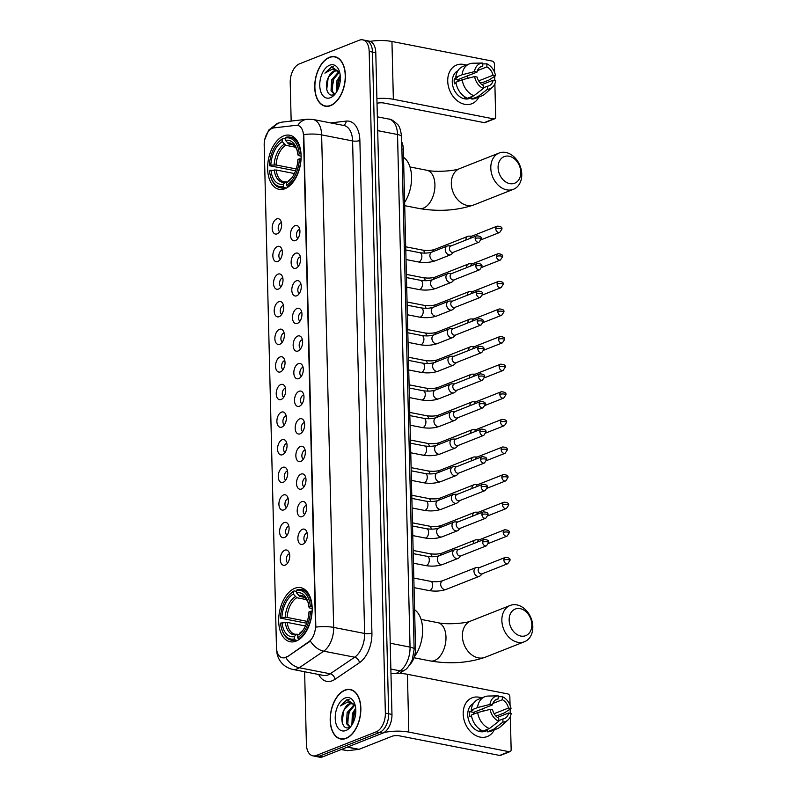 <?xml version="1.0" encoding="UTF-8"?>
<svg xmlns="http://www.w3.org/2000/svg" width="797" height="797" viewBox="0 0 797 797"><rect width="100%" height="100%" fill="white"/><g stroke="black" fill="none" stroke-linecap="round" stroke-linejoin="round"><path stroke-width="1.2" d="M285.017 188.69A27.556 16.199 -78.9 0 0 300.957 160.496A27.556 16.199 -78.9 0 0 289.66 135.231A27.556 16.199 -78.9 0 0 283.732 135.869A27.556 16.199 -78.9 0 0 267.792 164.062A27.556 16.199 -78.9 0 0 279.089 189.327A27.556 16.199 -78.9 0 0 285.017 188.69L280.255 187.753A25.793 15.163 -78.9 0 0 284.22 187.654L283.373 186.488A24.747 14.545 -78.9 0 1 270.741 176.944L270.99 177.721A25.793 15.163 -78.9 0 0 280.255 187.753M296.076 641.117A27.556 16.199 -78.9 0 0 312.016 612.933A27.556 16.199 -78.9 0 0 300.718 587.668A27.556 16.199 -78.9 0 0 294.78 588.306A27.556 16.199 -78.9 0 0 278.84 616.489A27.556 16.199 -78.9 0 0 290.148 641.754A27.556 16.199 -78.9 0 0 296.076 641.117L291.313 640.18A25.793 15.163 -78.9 0 0 295.279 640.081L294.432 638.925A24.747 14.545 -78.9 0 1 281.799 629.371L282.048 630.148A25.793 15.163 -78.9 0 0 291.313 640.18M302.432 529.288A7.801 4.583 101.1 0 1 305.918 530.264A7.801 4.583 101.1 0 1 307.114 537.646A7.801 4.583 101.1 0 1 303.229 544.042A7.801 4.583 101.1 0 1 302.8 544.241A7.801 4.583 101.1 0 1 297.879 538.633A7.801 4.583 101.1 0 1 302.432 529.288M307.124 532.964A4.682 2.75 -78.9 0 0 306.636 533.093A4.682 2.75 -78.9 0 0 303.976 537.447A4.682 2.75 -78.9 0 0 305.361 541.99M301.754 501.692A7.801 4.583 101.1 0 1 305.241 502.658A7.801 4.583 101.1 0 1 306.437 510.04A7.801 4.583 101.1 0 1 302.551 516.436A7.801 4.583 101.1 0 1 302.123 516.635A7.801 4.583 101.1 0 1 297.201 511.036A7.801 4.583 101.1 0 1 301.754 501.692M306.456 505.358A4.682 2.75 -78.9 0 0 305.958 505.487A4.682 2.75 -78.9 0 0 303.298 509.841A4.682 2.75 -78.9 0 0 304.693 514.384M301.077 474.085A7.801 4.583 101.1 0 1 304.574 475.052A7.801 4.583 101.1 0 1 305.759 482.434A7.801 4.583 101.1 0 1 301.884 488.83A7.801 4.583 101.1 0 1 301.445 489.029A7.801 4.583 101.1 0 1 296.524 483.43A7.801 4.583 101.1 0 1 301.077 474.085M305.779 477.752A4.682 2.75 -78.9 0 0 305.281 477.881A4.682 2.75 -78.9 0 0 302.621 482.245A4.682 2.75 -78.9 0 0 304.016 486.778M300.409 446.479A7.801 4.583 101.1 0 1 303.896 447.446A7.801 4.583 101.1 0 1 305.092 454.828A7.801 4.583 101.1 0 1 301.206 461.224A7.801 4.583 101.1 0 1 300.768 461.423A7.801 4.583 101.1 0 1 295.856 455.824A7.801 4.583 101.1 0 1 300.409 446.479M305.102 450.146A4.682 2.75 -78.9 0 0 304.603 450.275A4.682 2.75 -78.9 0 0 301.953 454.639A4.682 2.75 -78.9 0 0 303.338 459.182M299.732 418.873A7.801 4.583 101.1 0 1 303.219 419.84A7.801 4.583 101.1 0 1 304.414 427.232A7.801 4.583 101.1 0 1 300.529 433.618A7.801 4.583 101.1 0 1 300.1 433.827A7.801 4.583 101.1 0 1 295.179 428.218A7.801 4.583 101.1 0 1 299.732 418.873M304.434 422.54A4.682 2.75 -78.9 0 0 303.936 422.669A4.682 2.75 -78.9 0 0 301.276 427.033A4.682 2.75 -78.9 0 0 302.661 431.575M299.054 391.267A7.801 4.583 101.1 0 1 302.551 392.244A7.801 4.583 101.1 0 1 303.737 399.626A7.801 4.583 101.1 0 1 299.851 406.012A7.801 4.583 101.1 0 1 299.423 406.221A7.801 4.583 101.1 0 1 294.501 400.612A7.801 4.583 101.1 0 1 299.054 391.267M303.757 394.943A4.682 2.75 -78.9 0 0 303.258 395.063A4.682 2.75 -78.9 0 0 300.599 399.427A4.682 2.75 -78.9 0 0 301.993 403.969M298.387 363.671A7.801 4.583 101.1 0 1 301.874 364.637A7.801 4.583 101.1 0 1 303.059 372.02A7.801 4.583 101.1 0 1 299.184 378.416A7.801 4.583 101.1 0 1 298.745 378.615A7.801 4.583 101.1 0 1 293.824 373.006A7.801 4.583 101.1 0 1 298.387 363.671M303.079 367.337A4.682 2.75 -78.9 0 0 302.581 367.467A4.682 2.75 -78.9 0 0 299.921 371.82A4.682 2.75 -78.9 0 0 301.316 376.363M297.709 336.065A7.801 4.583 101.1 0 1 301.196 337.031A7.801 4.583 101.1 0 1 302.392 344.414A7.801 4.583 101.1 0 1 298.506 350.81A7.801 4.583 101.1 0 1 298.078 351.009A7.801 4.583 101.1 0 1 293.157 345.41A7.801 4.583 101.1 0 1 297.709 336.065M302.402 339.731A4.682 2.75 -78.9 0 0 301.914 339.861A4.682 2.75 -78.9 0 0 299.254 344.214A4.682 2.75 -78.9 0 0 300.638 348.757M297.032 308.459A7.801 4.583 101.1 0 1 300.519 309.425A7.801 4.583 101.1 0 1 301.714 316.808A7.801 4.583 101.1 0 1 297.829 323.203A7.801 4.583 101.1 0 1 297.401 323.403A7.801 4.583 101.1 0 1 292.479 317.804A7.801 4.583 101.1 0 1 297.032 308.459M301.734 312.125A4.682 2.75 -78.9 0 0 301.236 312.255A4.682 2.75 -78.9 0 0 298.576 316.618A4.682 2.75 -78.9 0 0 299.971 321.161M296.354 280.853A7.801 4.583 101.1 0 1 299.851 281.819A7.801 4.583 101.1 0 1 301.037 289.211A7.801 4.583 101.1 0 1 297.151 295.597A7.801 4.583 101.1 0 1 296.723 295.797A7.801 4.583 101.1 0 1 291.802 290.198A7.801 4.583 101.1 0 1 296.354 280.853M301.057 284.519A4.682 2.75 -78.9 0 0 300.559 284.649A4.682 2.75 -78.9 0 0 297.899 289.012A4.682 2.75 -78.9 0 0 299.293 293.555M295.687 253.247A7.801 4.583 101.1 0 1 299.174 254.213A7.801 4.583 101.1 0 1 300.369 261.605A7.801 4.583 101.1 0 1 296.484 267.991A7.801 4.583 101.1 0 1 296.046 268.2A7.801 4.583 101.1 0 1 291.124 262.592A7.801 4.583 101.1 0 1 295.687 253.247M300.379 256.923A4.682 2.75 -78.9 0 0 299.881 257.042A4.682 2.75 -78.9 0 0 297.231 261.406A4.682 2.75 -78.9 0 0 298.616 265.949M295.01 225.641A7.801 4.583 101.1 0 1 298.496 226.617A7.801 4.583 101.1 0 1 299.692 233.999A7.801 4.583 101.1 0 1 295.807 240.395A7.801 4.583 101.1 0 1 295.378 240.594A7.801 4.583 101.1 0 1 290.457 234.985A7.801 4.583 101.1 0 1 295.01 225.641M299.712 229.317A4.682 2.75 -78.9 0 0 299.214 229.436A4.682 2.75 -78.9 0 0 296.554 233.8A4.682 2.75 -78.9 0 0 297.939 238.343M284.828 550.179A7.801 4.583 101.1 0 1 288.315 551.145A7.801 4.583 101.1 0 1 289.51 558.528A7.801 4.583 101.1 0 1 285.625 564.924A7.801 4.583 101.1 0 1 285.196 565.123A7.801 4.583 101.1 0 1 280.275 559.524A7.801 4.583 101.1 0 1 284.828 550.179M289.53 553.845A4.682 2.75 -78.9 0 0 289.032 553.975A4.682 2.75 -78.9 0 0 286.372 558.328A4.682 2.75 -78.9 0 0 287.757 562.871M284.15 522.573A7.801 4.583 101.1 0 1 287.647 523.539A7.801 4.583 101.1 0 1 288.833 530.922A7.801 4.583 101.1 0 1 284.947 537.317A7.801 4.583 101.1 0 1 284.519 537.517A7.801 4.583 101.1 0 1 279.598 531.918A7.801 4.583 101.1 0 1 284.15 522.573M288.853 526.239A4.682 2.75 -78.9 0 0 288.355 526.369A4.682 2.75 -78.9 0 0 285.695 530.732A4.682 2.75 -78.9 0 0 287.089 535.265M283.483 494.967A7.801 4.583 101.1 0 1 286.97 495.933A7.801 4.583 101.1 0 1 288.155 503.315A7.801 4.583 101.1 0 1 284.28 509.711A7.801 4.583 101.1 0 1 283.842 509.911A7.801 4.583 101.1 0 1 278.92 504.312A7.801 4.583 101.1 0 1 283.483 494.967M288.175 498.633A4.682 2.75 -78.9 0 0 287.677 498.763A4.682 2.75 -78.9 0 0 285.017 503.126A4.682 2.75 -78.9 0 0 286.412 507.669M282.805 467.361A7.801 4.583 101.1 0 1 286.292 468.327A7.801 4.583 101.1 0 1 287.488 475.719A7.801 4.583 101.1 0 1 283.602 482.105A7.801 4.583 101.1 0 1 283.174 482.315A7.801 4.583 101.1 0 1 278.253 476.706A7.801 4.583 101.1 0 1 282.805 467.361M287.498 471.027A4.682 2.75 -78.9 0 0 287.01 471.157A4.682 2.75 -78.9 0 0 284.35 475.52A4.682 2.75 -78.9 0 0 285.734 480.063M282.128 439.755A7.801 4.583 101.1 0 1 285.615 440.731A7.801 4.583 101.1 0 1 286.81 448.113A7.801 4.583 101.1 0 1 282.925 454.499A7.801 4.583 101.1 0 1 282.497 454.708A7.801 4.583 101.1 0 1 277.575 449.1A7.801 4.583 101.1 0 1 282.128 439.755M286.83 443.431A4.682 2.75 -78.9 0 0 286.332 443.55A4.682 2.75 -78.9 0 0 283.672 447.914A4.682 2.75 -78.9 0 0 285.067 452.457M281.451 412.159A7.801 4.583 101.1 0 1 284.947 413.125A7.801 4.583 101.1 0 1 286.133 420.507A7.801 4.583 101.1 0 1 282.248 426.903A7.801 4.583 101.1 0 1 281.819 427.102A7.801 4.583 101.1 0 1 276.898 421.493A7.801 4.583 101.1 0 1 281.451 412.159M286.153 415.825A4.682 2.75 -78.9 0 0 285.655 415.954A4.682 2.75 -78.9 0 0 282.995 420.308A4.682 2.75 -78.9 0 0 284.39 424.851M280.783 384.553A7.801 4.583 101.1 0 1 284.27 385.519A7.801 4.583 101.1 0 1 285.465 392.901A7.801 4.583 101.1 0 1 281.58 399.297A7.801 4.583 101.1 0 1 281.142 399.496A7.801 4.583 101.1 0 1 276.22 393.897A7.801 4.583 101.1 0 1 280.783 384.553M285.475 388.219A4.682 2.75 -78.9 0 0 284.977 388.348A4.682 2.75 -78.9 0 0 282.327 392.702A4.682 2.75 -78.9 0 0 283.712 397.245M280.106 356.946A7.801 4.583 101.1 0 1 283.593 357.913A7.801 4.583 101.1 0 1 284.788 365.295A7.801 4.583 101.1 0 1 280.903 371.691A7.801 4.583 101.1 0 1 280.474 371.89A7.801 4.583 101.1 0 1 275.553 366.291A7.801 4.583 101.1 0 1 280.106 356.946M284.808 360.613A4.682 2.75 -78.9 0 0 284.31 360.742A4.682 2.75 -78.9 0 0 281.65 365.106A4.682 2.75 -78.9 0 0 283.035 369.649M279.428 329.34A7.801 4.583 101.1 0 1 282.925 330.307A7.801 4.583 101.1 0 1 284.111 337.699A7.801 4.583 101.1 0 1 280.225 344.085A7.801 4.583 101.1 0 1 279.797 344.284A7.801 4.583 101.1 0 1 274.875 338.685A7.801 4.583 101.1 0 1 279.428 329.34M284.13 333.007A4.682 2.75 -78.9 0 0 283.632 333.136A4.682 2.75 -78.9 0 0 280.972 337.5A4.682 2.75 -78.9 0 0 282.367 342.043M278.761 301.734A7.801 4.583 101.1 0 1 282.248 302.701A7.801 4.583 101.1 0 1 283.433 310.093A7.801 4.583 101.1 0 1 279.558 316.479A7.801 4.583 101.1 0 1 279.119 316.688A7.801 4.583 101.1 0 1 274.198 311.079A7.801 4.583 101.1 0 1 278.761 301.734M283.453 305.41A4.682 2.75 -78.9 0 0 282.955 305.53A4.682 2.75 -78.9 0 0 280.295 309.894A4.682 2.75 -78.9 0 0 281.69 314.436M278.083 274.128A7.801 4.583 101.1 0 1 281.57 275.104A7.801 4.583 101.1 0 1 282.766 282.487A7.801 4.583 101.1 0 1 278.88 288.883A7.801 4.583 101.1 0 1 278.442 289.082A7.801 4.583 101.1 0 1 273.53 283.473A7.801 4.583 101.1 0 1 278.083 274.128M282.776 277.804A4.682 2.75 -78.9 0 0 282.287 277.924A4.682 2.75 -78.9 0 0 279.627 282.287A4.682 2.75 -78.9 0 0 281.012 286.83M277.406 246.532A7.801 4.583 101.1 0 1 280.893 247.498A7.801 4.583 101.1 0 1 282.088 254.881A7.801 4.583 101.1 0 1 278.203 261.277A7.801 4.583 101.1 0 1 277.774 261.476A7.801 4.583 101.1 0 1 272.853 255.877A7.801 4.583 101.1 0 1 277.406 246.532M282.108 250.198A4.682 2.75 -78.9 0 0 281.61 250.328A4.682 2.75 -78.9 0 0 278.95 254.681A4.682 2.75 -78.9 0 0 280.345 259.224M276.728 218.926A7.801 4.583 101.1 0 1 280.225 219.892A7.801 4.583 101.1 0 1 281.411 227.275A7.801 4.583 101.1 0 1 277.525 233.67A7.801 4.583 101.1 0 1 277.097 233.87A7.801 4.583 101.1 0 1 272.175 228.271A7.801 4.583 101.1 0 1 276.728 218.926M281.431 222.592A4.682 2.75 -78.9 0 0 280.933 222.722A4.682 2.75 -78.9 0 0 278.273 227.085A4.682 2.75 -78.9 0 0 279.667 231.618M286.79 656.648A14.037 8.249 101.1 0 1 285.316 657.445A14.037 8.249 101.1 0 1 282.287 657.764A14.037 8.249 101.1 0 1 276.459 647.353L264.186 145.094A14.037 8.249 101.1 0 1 273.869 127.899L296.125 125.318A14.037 8.249 101.1 0 1 297.66 125.378A14.037 8.249 101.1 0 1 303.498 135.789L315.473 625.745A14.037 8.249 101.1 0 1 308.748 641.774L287.388 656.768L284.38 657.854M401.728 141.926A15.601 9.165 101.1 0 1 403.332 149.238L415.536 648.379A15.601 9.165 101.1 0 1 409.788 664.748M346.107 738.421A25.215 14.824 -78.9 0 0 360.702 712.628A25.215 14.824 -78.9 0 0 350.361 689.505A25.215 14.824 -78.9 0 0 344.932 690.092A25.215 14.824 -78.9 0 0 330.347 715.885A25.215 14.824 -78.9 0 0 340.688 739.008A25.215 14.824 -78.9 0 0 346.107 738.421M330.645 105.622A25.215 14.824 -78.9 0 0 345.231 79.82A25.215 14.824 -78.9 0 0 334.889 56.707A25.215 14.824 -78.9 0 0 329.47 57.284A25.215 14.824 -78.9 0 0 314.875 83.077A25.215 14.824 -78.9 0 0 325.216 106.2A25.215 14.824 -78.9 0 0 330.645 105.622M285.824 657.535L285.804 657.535A18.201 12.672 -124.1 0 0 299.244 667.747A20.802 12.224 101.1 0 1 297.052 668.912A20.802 12.224 101.1 0 1 292.579 669.39L323.542 675.448A20.802 12.224 -78.9 0 0 328.015 674.959A20.802 12.224 -78.9 0 0 330.197 673.794L354.675 657.216A20.802 12.224 -78.9 0 0 364.627 633.466L352.593 140.93A20.802 12.224 -78.9 0 0 343.945 125.508L312.982 119.45A20.802 12.224 101.1 0 1 321.629 134.882L333.664 627.418A18.201 5.181 178.6 0 0 315.841 627.129L303.796 134.583A18.201 5.181 -1.4 0 1 321.629 134.882L352.593 140.93A5.2 1.484 178.6 0 0 359.875 140.491L371.92 633.027A25.992 15.282 101.1 0 1 359.467 662.715L334.999 679.293A25.992 15.282 101.1 0 1 318.67 674.491M304.623 671.741L306.397 744.288A15.601 9.165 -78.9 0 0 312.872 755.855L319.477 757.15A15.601 9.165 -78.9 0 0 322.835 756.791L382.849 733.101A15.601 9.165 -78.9 0 0 391.965 714.411L375.785 52.712L372.488 52.064A15.601 9.165 -78.9 0 0 366.002 40.498A15.601 9.165 -78.9 0 1 372.488 52.064L388.657 713.773L372.488 52.064L369.18 51.416A15.601 9.165 -78.9 0 0 362.695 39.85A15.601 9.165 -78.9 0 0 359.337 40.209L299.333 63.899A15.601 9.165 -78.9 0 0 290.218 82.589L291.164 121.074M382.849 733.101L379.551 732.463A15.601 9.165 -78.9 0 0 388.657 713.773A15.601 9.165 -78.9 0 1 379.551 732.463L319.537 756.144L379.551 732.463L376.244 731.815A15.601 9.165 -78.9 0 0 385.359 713.126L369.18 51.416M316.18 756.502A15.601 9.165 -78.9 0 0 319.537 756.144A15.601 9.165 -78.9 0 1 316.18 756.502M371.92 633.027A5.2 1.484 178.6 0 1 364.627 633.466L333.664 627.418A20.802 12.224 101.1 0 1 323.712 651.169A18.201 12.672 -124.1 0 1 310.352 641.047L287.388 656.768M312.872 755.855A15.601 9.165 -78.9 0 0 316.23 755.496L376.244 731.815M375.785 52.712A15.601 9.165 -78.9 0 0 369.3 41.145L362.695 39.85M344.932 690.341A24.956 14.665 -78.9 0 0 330.496 715.865A24.956 14.665 -78.9 0 0 340.737 738.749A24.956 14.665 -78.9 0 0 346.107 738.171A24.956 14.665 -78.9 0 0 360.543 712.648A24.956 14.665 -78.9 0 0 350.311 689.764A24.956 14.665 -78.9 0 0 344.932 690.341M349.783 727.063L346.516 723.706L347.113 712.618L354.107 704.687M355.133 705.136L346.984 699.636L340.379 705.943L347.94 701.848L354.027 704.628A11.746 6.904 -78.9 0 0 351.905 703.532A11.746 6.904 -78.9 0 0 349.375 703.801A11.746 6.904 -78.9 0 0 344.075 709.818L350.092 703.94L352.374 703.651M354.027 704.628L355.342 706.032M351.875 725.041L352.354 713.634L355.681 708.154M352.682 723.656L353.669 713.893L355.811 709.838M350.022 726.914L347.821 723.955L348.419 712.867L354.685 705.235M345.918 730.5A16.946 9.963 -78.9 0 0 350.391 727.073A16.946 9.963 -78.9 0 0 354.854 704.219A16.946 9.963 -78.9 0 0 345.121 698.013A16.946 9.963 -78.9 0 0 335.228 718.326A16.946 9.963 -78.9 0 0 345.918 730.5M344.075 709.818C339.233 718.456 342.929 730.191 348.757 727.541L351.118 726.067M340.379 705.943L347.064 699.945L349.076 699.537M342.182 722.351L343.547 711.322L344.443 709.151M347.293 721.873L349.684 710.177M352.543 722.899L354.924 711.193M494.279 729.873A20.802 15.751 -111.5 0 1 475.939 735.621A20.802 15.751 -111.5 0 1 463.187 713.953A20.802 15.751 -111.5 0 1 481.687 697.953A20.802 15.751 -111.5 0 0 472.063 697.833L472.063 697.833A20.802 15.751 -111.5 0 0 463.187 713.953A20.802 15.751 -111.5 0 0 487.336 736.528L487.336 736.528A20.802 15.751 -111.5 0 0 494.279 729.873M383.945 732.573A20.802 5.918 -1.4 0 1 408.821 732.094L509.144 751.701A2.6 1.973 68.5 0 0 510.03 751.621A2.6 1.973 68.5 0 0 511.146 749.608L510.339 716.513M390.958 673.545A20.802 5.918 -1.4 0 1 407.416 674.292L507.729 693.898A2.6 1.973 68.5 0 1 509.851 696.797L510.06 705.166M510.15 709.091L510.259 713.335M510.03 751.621L500.556 755.367A2.6 1.973 -111.5 0 1 499.669 755.436L399.347 735.83A5.2 1.484 178.6 0 0 392.064 736.269L359.039 749.31A2.6 1.524 101.1 0 1 358.76 749.379L347.492 750.684A2.6 1.524 101.1 0 1 347.213 750.674A2.6 1.524 101.1 0 1 346.944 750.575M497.438 717.42L508.606 713.006A10.401 7.87 -111.5 0 1 504.362 718.625A10.401 7.87 -111.5 0 1 502.847 719.004L498.783 720.618M489.408 728.548L498.792 721.265L498.723 718.197A10.401 7.87 -111.5 0 1 492.616 709.888L490.075 709.39L477.672 712.558L471.356 715.048A17.155 12.991 -111.5 0 0 483.092 731.038L489.408 728.548A17.155 12.991 -111.5 0 1 477.672 712.558M487.186 730.441L485.234 731.208A15.073 11.417 -111.5 0 1 467.729 714.839A15.073 11.417 -111.5 0 1 473.418 703.492M471.505 715.975L469.861 716.623A15.073 11.417 -111.5 0 1 469.622 714.092A15.073 11.417 -111.5 0 1 469.742 711.641L472.9 710.396L471.226 710.067A17.155 12.991 -111.5 0 1 478.459 699.228L484.775 696.737A17.155 12.991 -111.5 0 1 488.282 696.04L498.175 695.841L498.245 698.899L495.365 700.045M495.345 715.457L498.165 715.327L504.481 712.837L511.016 708.523L508.486 708.025L494.12 713.694M473.338 714.261A10.401 7.87 68.5 0 1 473.548 712.379L492.496 704.897L489.956 704.409L477.542 707.577L471.226 710.067M477.542 707.577A17.155 12.991 -111.5 0 1 484.775 696.737M498.792 721.265A13.519 10.241 -111.5 0 1 490.075 709.39M489.956 704.409A13.519 10.241 -111.5 0 1 498.175 695.841M488.611 696.04L494.897 695.901M492.895 703.452L502.379 699.706L502.299 696.648L498.195 696.727M502.299 696.648A13.519 10.241 -111.5 0 1 511.016 708.523M492.496 704.897A10.401 7.87 -111.5 0 1 496.73 699.278A10.401 7.87 -111.5 0 1 498.245 698.899M502.379 699.706A10.401 7.87 -111.5 0 1 508.486 708.025M480.77 729.913L479.884 730.261A15.073 11.417 -111.5 0 0 484.008 731.068L487.166 729.823L487.216 731.845L493.532 729.355L502.927 722.072L502.847 719.004M508.606 713.006L511.146 713.504A13.519 10.241 -111.5 0 1 507.898 720.04L500.406 726.764A17.155 12.991 -111.5 0 1 497.368 728.657L491.052 731.148A17.155 12.991 -111.5 0 1 487.216 731.845M497.368 728.657A17.155 12.991 -111.5 0 1 493.532 729.355M507.898 720.04A13.519 10.241 -111.5 0 1 502.927 722.072M481.866 709.091A10.401 7.87 -111.5 0 1 483.879 710.964M473.697 712.319A13.001 9.843 -111.5 0 1 474.912 713.644M473.548 712.379L469.742 711.641M329.47 57.533A24.956 14.665 -78.9 0 0 315.034 83.067A24.956 14.665 -78.9 0 0 325.266 105.941A24.956 14.665 -78.9 0 0 330.635 105.373A24.956 14.665 -78.9 0 0 345.081 79.839A24.956 14.665 -78.9 0 0 334.84 56.956A24.956 14.665 -78.9 0 0 329.47 57.533M334.312 94.255L331.044 90.898L331.642 79.81L338.635 71.879M339.661 72.328L331.522 66.828L324.907 73.135L332.479 69.05L338.556 71.82A11.746 6.904 -78.9 0 0 336.434 70.724A11.746 6.904 -78.9 0 0 333.913 70.993A11.746 6.904 -78.9 0 0 328.613 77.01L334.63 71.142L336.912 70.843M338.556 71.82L339.881 73.224M336.414 92.233L336.892 80.836L340.219 75.346M337.211 90.848L338.197 81.085L340.339 77.03M334.551 94.116L332.359 91.157L332.957 80.059L339.213 72.427M330.456 97.692A16.946 9.963 -78.9 0 0 334.929 94.265A16.946 9.963 -78.9 0 0 339.392 71.411A16.946 9.963 -78.9 0 0 329.659 65.205A16.946 9.963 -78.9 0 0 319.756 85.518A16.946 9.963 -78.9 0 0 330.456 97.692M328.613 77.01C323.771 85.648 327.467 97.383 333.295 94.733L335.657 93.259M324.907 73.135L331.602 67.137L333.604 66.729M326.72 89.543L328.085 78.514L328.972 76.343M331.831 89.065L334.222 77.369M337.071 90.091L339.462 78.395M531.848 624.569A14.296 10.829 68.5 0 0 520.162 608.649A14.296 10.829 68.5 0 0 509.144 620.136A14.296 10.829 68.5 0 0 520.83 636.056A14.296 10.829 68.5 0 0 531.848 624.569M501.861 620.574A19.497 14.764 -111.5 0 1 510.18 605.461A19.497 14.764 -111.5 0 1 532.814 626.621A19.497 14.764 -111.5 0 1 524.496 641.734A19.497 14.764 -111.5 0 1 501.861 620.574M310.322 606.318L311.776 606.228A25.793 15.163 -78.9 0 0 301.206 589.561A25.793 15.163 -78.9 0 0 297.231 589.66L296.434 590.497A24.747 14.545 -78.9 0 1 310.322 606.318L308.857 606.896A22.356 13.141 -78.9 0 0 307.742 601.466A22.356 13.141 -78.9 0 0 296.484 592.809L299.891 596.475L304.494 597.371M312.175 608.669L309.286 607.832L308.857 606.896M306.626 623.224L280.414 618.123A24.747 14.545 -78.9 0 1 288.315 595.997L288.843 595.369A25.793 15.163 -78.9 0 1 294.073 590.906L296.454 591.374M312.125 611.259L310.441 611.299A24.747 14.545 -78.9 0 1 297.59 637.67L298.437 638.835A25.793 15.163 -78.9 0 0 311.906 611.209M298.437 638.835L299.662 639.074M294.073 590.906L293.276 591.753A24.747 14.545 -78.9 0 0 288.315 595.997M293.276 591.753L293.326 594.054A22.356 13.141 -78.9 0 0 281.879 617.545L280.414 618.123M296.484 592.809L296.434 590.497M297.59 637.67L297.53 635.368A22.356 13.141 -78.9 0 0 301.854 631.622A22.356 13.141 -78.9 0 0 308.977 611.877L310.441 611.299M281.879 617.545L287.119 617.446L307.273 621.381M306.646 599.653L296.733 597.72L293.326 594.054M300.788 633.007L297.53 635.368M303.049 630.198L299.343 633.456A19.995 11.756 -78.9 0 0 302.462 630.865M414.35 656.688A28.592 16.807 -78.9 0 0 414.589 609.745M297.42 640.499L295.279 640.081M305.45 625.984L287.239 622.427L280.544 623.105A24.747 14.545 -78.9 0 0 281.799 629.371M281.999 622.527A22.356 13.141 -78.9 0 0 294.372 636.614L294.432 638.925M294.372 636.614L296.185 634.701L298.437 634.412M285.316 622.327A19.995 11.756 -78.9 0 0 296.185 634.701L297.63 634.253M520.79 172.142A14.296 10.829 68.5 0 0 509.104 156.222A14.296 10.829 68.5 0 0 498.085 167.699A14.296 10.829 68.5 0 0 509.771 183.619A14.296 10.829 68.5 0 0 520.79 172.142M490.803 168.137A19.497 14.764 -111.5 0 1 499.121 153.034A19.497 14.764 -111.5 0 1 521.766 174.194A19.497 14.764 -111.5 0 1 513.437 189.297A19.497 14.764 -111.5 0 1 490.803 168.137M299.264 153.891L300.728 153.801A25.793 15.163 -78.9 0 0 290.148 137.134A25.793 15.163 -78.9 0 0 286.173 137.233L285.376 138.07A24.747 14.545 -78.9 0 1 299.264 153.891L297.799 154.469A22.356 13.141 -78.9 0 0 296.693 149.039A22.356 13.141 -78.9 0 0 285.436 140.372L288.833 144.038L293.435 144.944M301.127 156.242L298.227 155.395L297.799 154.469M295.567 170.797L269.356 165.686A24.747 14.545 -78.9 0 1 277.266 143.56L277.784 142.942A25.793 15.163 -78.9 0 1 283.015 138.479L285.396 138.937M301.077 158.822L299.383 158.872A24.747 14.545 -78.9 0 1 286.531 185.243L287.378 186.408A25.793 15.163 -78.9 0 0 300.848 158.782M287.378 186.408L288.604 186.647M283.015 138.479L282.218 139.316A24.747 14.545 -78.9 0 0 277.266 143.56M282.218 139.316L282.277 141.627A22.356 13.141 -78.9 0 0 270.821 165.109L269.356 165.686M285.436 140.372L285.376 138.07M286.531 185.243L286.472 182.941A22.356 13.141 -78.9 0 0 290.795 179.186A22.356 13.141 -78.9 0 0 297.919 159.45L299.383 158.872M270.821 165.109L276.061 165.009L296.215 168.944M295.587 147.226L285.675 145.283L282.277 141.627M289.729 180.57L286.472 182.941M291.991 177.771L288.285 181.029A19.995 11.756 -78.9 0 0 291.403 178.438M404.637 202.348A28.592 16.807 -78.9 0 0 403.531 157.318M286.362 188.072L284.22 187.654M294.392 173.547L276.19 169.99L269.486 170.668A24.747 14.545 -78.9 0 0 270.741 176.944M270.94 170.1A22.356 13.141 -78.9 0 0 283.314 184.187L283.373 186.488M283.314 184.187L285.127 182.274L287.378 181.975M274.258 169.891A19.995 11.756 -78.9 0 0 285.127 182.274L286.571 181.826M479.963 567.404L477.005 567.394A4.682 3.547 68.5 0 0 475.978 567.584A4.682 3.547 68.5 0 0 473.976 571.21A4.682 3.547 68.5 0 0 477.802 576.42A4.682 3.547 68.5 0 0 479.405 576.281A4.682 3.547 68.5 0 0 480.292 575.723L482.444 573.691M503.873 560.012A3.377 2.56 68.5 0 1 505.318 557.392L479.605 567.544A3.377 2.56 68.5 0 0 478.17 570.164A3.377 2.56 68.5 0 0 480.93 573.93A3.377 2.56 68.5 0 0 482.095 573.83L507.799 563.678L509.941 560.46A3.377 0.966 -1.4 0 0 508.616 559.733A3.377 0.966 178.6 0 0 503.873 560.012A3.377 2.56 68.5 0 0 507.799 563.678M479.286 539.798L476.327 539.788A4.682 3.547 68.5 0 0 475.301 539.977A4.682 3.547 68.5 0 0 473.298 543.604A4.682 3.547 68.5 0 0 473.308 543.723M503.206 532.406A3.377 2.56 68.5 0 0 507.121 536.082L509.263 532.854A3.377 0.966 -1.4 0 0 507.938 532.127A3.377 0.966 178.6 0 0 503.206 532.406A3.377 2.56 68.5 0 1 504.64 529.786L478.937 539.938A3.377 2.56 68.5 0 0 477.513 542.06M478.608 512.192L475.65 512.182A4.682 3.547 68.5 0 0 474.623 512.371A4.682 3.547 68.5 0 0 472.631 515.998A4.682 3.547 68.5 0 0 472.631 516.117M502.528 504.81A3.377 2.56 68.5 0 0 506.454 508.476L508.586 505.248A3.377 0.966 -1.4 0 0 507.261 504.521A3.377 0.966 178.6 0 0 502.528 504.81A3.377 2.56 68.5 0 1 503.973 502.19L478.26 512.332A3.377 2.56 68.5 0 0 476.835 514.454M477.941 484.586L474.982 484.576A4.682 3.547 68.5 0 0 473.946 484.765A4.682 3.547 68.5 0 0 471.954 488.392A4.682 3.547 68.5 0 0 471.954 488.511M501.851 477.204A3.377 2.56 68.5 0 0 505.776 480.87L507.918 477.642A3.377 0.966 -1.4 0 0 506.593 476.915A3.377 0.966 178.6 0 0 501.851 477.204A3.377 2.56 68.5 0 1 503.296 474.584L477.582 484.725A3.377 2.56 68.5 0 0 476.168 486.847M477.264 456.99L474.305 456.97A4.682 3.547 68.5 0 0 473.279 457.159A4.682 3.547 68.5 0 0 471.276 460.786A4.682 3.547 68.5 0 0 471.286 460.905M501.174 449.598A3.377 2.56 68.5 0 0 505.099 453.264L507.241 450.036A3.377 0.966 -1.4 0 0 505.916 449.309A3.377 0.966 178.6 0 0 501.174 449.598A3.377 2.56 68.5 0 1 502.618 446.978L476.915 457.129A3.377 2.56 68.5 0 0 475.49 459.241M476.586 429.384L473.627 429.364A4.682 3.547 68.5 0 0 472.601 429.563A4.682 3.547 68.5 0 0 470.599 433.189A4.682 3.547 68.5 0 0 470.609 433.299M500.506 421.992A3.377 2.56 68.5 0 0 504.431 425.658L506.563 422.43A3.377 0.966 -1.4 0 0 505.238 421.703A3.377 0.966 178.6 0 0 500.506 421.992A3.377 2.56 68.5 0 1 501.941 419.371L476.237 429.523A3.377 2.56 68.5 0 0 474.813 431.645M475.919 401.778L472.96 401.768A4.682 3.547 68.5 0 0 471.924 401.957A4.682 3.547 68.5 0 0 469.931 405.583A4.682 3.547 68.5 0 0 469.931 405.693M499.829 394.385A3.377 2.56 68.5 0 0 503.754 398.052L505.886 394.834A3.377 0.966 -1.4 0 0 504.561 394.107A3.377 0.966 178.6 0 0 499.829 394.385A3.377 2.56 68.5 0 1 501.273 391.765L475.56 401.917A3.377 2.56 68.5 0 0 474.135 404.039M475.241 374.172L472.282 374.162A4.682 3.547 68.5 0 0 471.246 374.351A4.682 3.547 68.5 0 0 469.254 377.977A4.682 3.547 68.5 0 0 469.254 378.097M499.151 366.779A3.377 2.56 68.5 0 0 503.076 370.456L505.218 367.228A3.377 0.966 -1.4 0 0 503.893 366.5A3.377 0.966 178.6 0 0 499.151 366.779A3.377 2.56 68.5 0 1 500.596 364.169L474.882 374.311A3.377 2.56 68.5 0 0 473.468 376.433M474.564 346.565L471.605 346.556A4.682 3.547 68.5 0 0 470.579 346.745A4.682 3.547 68.5 0 0 468.576 350.371A4.682 3.547 68.5 0 0 468.586 350.491M498.484 339.183A3.377 2.56 68.5 0 0 502.399 342.849L504.541 339.622A3.377 0.966 -1.4 0 0 503.216 338.894A3.377 0.966 178.6 0 0 498.484 339.183A3.377 2.56 68.5 0 1 499.918 336.563L474.215 346.705A3.377 2.56 68.5 0 0 472.79 348.827M473.886 318.969L470.927 318.949A4.682 3.547 68.5 0 0 469.901 319.139A4.682 3.547 68.5 0 0 467.909 322.765A4.682 3.547 68.5 0 0 467.909 322.885M497.806 311.577A3.377 2.56 68.5 0 0 501.731 315.243L503.863 312.016A3.377 0.966 -1.4 0 0 502.538 311.288A3.377 0.966 178.6 0 0 497.806 311.577A3.377 2.56 68.5 0 1 499.251 308.957L473.538 319.109A3.377 2.56 68.5 0 0 472.113 321.221M473.219 291.363L470.26 291.343A4.682 3.547 68.5 0 0 469.224 291.533A4.682 3.547 68.5 0 0 467.231 295.159A4.682 3.547 68.5 0 0 467.231 295.279M497.129 283.971A3.377 2.56 68.5 0 0 501.054 287.637L503.196 284.409A3.377 0.966 -1.4 0 0 501.871 283.682A3.377 0.966 178.6 0 0 497.129 283.971A3.377 2.56 68.5 0 1 498.573 281.351L472.86 291.503A3.377 2.56 68.5 0 0 471.445 293.625M472.541 263.757L469.582 263.747A4.682 3.547 68.5 0 0 468.556 263.937A4.682 3.547 68.5 0 0 466.554 267.563A4.682 3.547 68.5 0 0 466.564 267.672M496.451 256.365A3.377 2.56 68.5 0 0 500.377 260.031L502.518 256.813A3.377 0.966 -1.4 0 0 501.193 256.076A3.377 0.966 178.6 0 0 496.451 256.365A3.377 2.56 68.5 0 1 497.896 253.745L472.193 263.897A3.377 2.56 68.5 0 0 470.768 266.019M471.864 236.151L468.905 236.141A4.682 3.547 68.5 0 0 467.879 236.33A4.682 3.547 68.5 0 0 465.876 239.957A4.682 3.547 68.5 0 0 465.886 240.076M495.784 228.759A3.377 2.56 68.5 0 0 499.709 232.435L501.841 229.207A3.377 0.966 -1.4 0 0 500.516 228.48A3.377 0.966 178.6 0 0 495.784 228.759A3.377 2.56 68.5 0 1 497.218 226.139L471.515 236.291A3.377 2.56 68.5 0 0 470.091 238.413M458.654 549.502L455.695 549.492A4.682 3.547 68.5 0 0 454.669 549.681A4.682 3.547 68.5 0 0 452.666 553.307A4.682 3.547 68.5 0 0 456.492 558.518A4.682 3.547 68.5 0 0 458.106 558.388A4.682 3.547 68.5 0 0 458.982 557.82L461.134 555.788M482.564 542.109A3.377 2.56 68.5 0 1 484.008 539.489L458.305 549.641A3.377 2.56 68.5 0 0 456.86 552.261A3.377 2.56 68.5 0 0 459.62 556.027A3.377 2.56 68.5 0 0 460.786 555.927L486.489 545.786L488.631 542.558A3.377 0.966 -1.4 0 0 487.306 541.83A3.377 0.966 178.6 0 0 482.564 542.109A3.377 2.56 68.5 0 0 486.489 545.786M457.976 521.896L455.017 521.886A4.682 3.547 68.5 0 0 453.991 522.075A4.682 3.547 68.5 0 0 451.989 525.701A4.682 3.547 68.5 0 0 455.814 530.912A4.682 3.547 68.5 0 0 457.428 530.782A4.682 3.547 68.5 0 0 458.305 530.214L460.457 528.182M481.896 514.513A3.377 2.56 68.5 0 1 483.331 511.893L457.627 522.035A3.377 2.56 68.5 0 0 456.183 524.655A3.377 2.56 68.5 0 0 458.942 528.421A3.377 2.56 68.5 0 0 460.108 528.321L485.821 518.18L487.953 514.952A3.377 0.966 -1.4 0 0 486.628 514.224A3.377 0.966 178.6 0 0 481.896 514.513A3.377 2.56 68.5 0 0 485.821 518.18M457.309 494.289L454.34 494.279A4.682 3.547 68.5 0 0 453.314 494.469A4.682 3.547 68.5 0 0 451.321 498.095A4.682 3.547 68.5 0 0 455.147 503.305A4.682 3.547 68.5 0 0 456.751 503.176A4.682 3.547 68.5 0 0 457.637 502.608L459.789 500.586M481.219 486.907A3.377 2.56 68.5 0 1 482.663 484.287L456.95 494.429A3.377 2.56 68.5 0 0 455.505 497.049A3.377 2.56 68.5 0 0 458.275 500.815A3.377 2.56 68.5 0 0 459.431 500.725L485.144 490.573L487.276 487.346A3.377 0.966 -1.4 0 0 485.951 486.618A3.377 0.966 178.6 0 0 481.219 486.907A3.377 2.56 68.5 0 0 485.144 490.573M456.631 466.693L453.672 466.673A4.682 3.547 68.5 0 0 452.636 466.863A4.682 3.547 68.5 0 0 450.644 470.489A4.682 3.547 68.5 0 0 454.469 475.699A4.682 3.547 68.5 0 0 456.073 475.57A4.682 3.547 68.5 0 0 456.96 475.012L459.112 472.98M480.541 459.301A3.377 2.56 68.5 0 1 481.986 456.681L456.273 466.833A3.377 2.56 68.5 0 0 454.838 469.453A3.377 2.56 68.5 0 0 457.598 473.209A3.377 2.56 68.5 0 0 458.753 473.119L484.466 462.967L486.608 459.739A3.377 0.966 -1.4 0 0 485.283 459.012A3.377 0.966 178.6 0 0 480.541 459.301A3.377 2.56 68.5 0 0 484.466 462.967M455.954 439.087L452.995 439.067A4.682 3.547 68.5 0 0 451.969 439.267A4.682 3.547 68.5 0 0 449.966 442.893A4.682 3.547 68.5 0 0 453.792 448.103A4.682 3.547 68.5 0 0 455.406 447.964A4.682 3.547 68.5 0 0 456.282 447.406L458.434 445.374M479.874 431.695A3.377 2.56 68.5 0 1 481.308 429.075L455.605 439.227A3.377 2.56 68.5 0 0 454.16 441.847A3.377 2.56 68.5 0 0 456.92 445.603A3.377 2.56 68.5 0 0 458.086 445.513L483.789 435.361L485.931 432.133A3.377 0.966 -1.4 0 0 484.606 431.406A3.377 0.966 178.6 0 0 479.874 431.695A3.377 2.56 68.5 0 0 483.789 435.361M455.276 411.481L452.317 411.471A4.682 3.547 68.5 0 0 451.291 411.66A4.682 3.547 68.5 0 0 449.299 415.287A4.682 3.547 68.5 0 0 453.114 420.497A4.682 3.547 68.5 0 0 454.728 420.368A4.682 3.547 68.5 0 0 455.605 419.8L457.757 417.767M479.196 404.089A3.377 2.56 68.5 0 1 480.641 401.469L454.928 411.621A3.377 2.56 68.5 0 0 453.483 414.241A3.377 2.56 68.5 0 0 456.243 418.007A3.377 2.56 68.5 0 0 457.408 417.907L483.121 407.755L485.253 404.537A3.377 0.966 -1.4 0 0 483.928 403.81A3.377 0.966 178.6 0 0 479.196 404.089A3.377 2.56 68.5 0 0 483.121 407.755M454.609 383.875L451.65 383.865A4.682 3.547 68.5 0 0 450.614 384.054A4.682 3.547 68.5 0 0 448.621 387.681A4.682 3.547 68.5 0 0 452.447 392.891A4.682 3.547 68.5 0 0 454.051 392.762A4.682 3.547 68.5 0 0 454.938 392.194L457.089 390.161M478.519 376.483A3.377 2.56 68.5 0 1 479.963 373.873L454.25 384.015A3.377 2.56 68.5 0 0 452.806 386.635A3.377 2.56 68.5 0 0 455.575 390.4A3.377 2.56 68.5 0 0 456.731 390.301L482.444 380.159L484.586 376.931A3.377 0.966 -1.4 0 0 483.261 376.204A3.377 0.966 178.6 0 0 478.519 376.483A3.377 2.56 68.5 0 0 482.444 380.159M453.931 356.269L450.972 356.259A4.682 3.547 68.5 0 0 449.946 356.448A4.682 3.547 68.5 0 0 447.944 360.075A4.682 3.547 68.5 0 0 451.769 365.285A4.682 3.547 68.5 0 0 453.373 365.156A4.682 3.547 68.5 0 0 454.26 364.588L456.412 362.555M477.841 348.887A3.377 2.56 68.5 0 1 479.286 346.267L453.583 356.408A3.377 2.56 68.5 0 0 452.138 359.029A3.377 2.56 68.5 0 0 454.898 362.794A3.377 2.56 68.5 0 0 456.063 362.695L481.767 352.553L483.909 349.325A3.377 0.966 -1.4 0 0 482.583 348.598A3.377 0.966 178.6 0 0 477.841 348.887A3.377 2.56 68.5 0 0 481.767 352.553M453.254 328.673L450.295 328.653A4.682 3.547 68.5 0 0 449.269 328.842A4.682 3.547 68.5 0 0 447.266 332.469A4.682 3.547 68.5 0 0 451.092 337.679A4.682 3.547 68.5 0 0 452.706 337.549A4.682 3.547 68.5 0 0 453.583 336.982L455.735 334.959M477.174 321.281A3.377 2.56 68.5 0 1 478.608 318.661L452.905 328.812A3.377 2.56 68.5 0 0 451.461 331.422A3.377 2.56 68.5 0 0 454.22 335.188A3.377 2.56 68.5 0 0 455.386 335.099L481.099 324.947L483.231 321.719A3.377 0.966 -1.4 0 0 481.906 320.992A3.377 0.966 178.6 0 0 477.174 321.281A3.377 2.56 68.5 0 0 481.099 324.947M452.576 301.067L449.618 301.047A4.682 3.547 68.5 0 0 448.591 301.236A4.682 3.547 68.5 0 0 446.599 304.862A4.682 3.547 68.5 0 0 450.425 310.083A4.682 3.547 68.5 0 0 452.029 309.943A4.682 3.547 68.5 0 0 452.915 309.385L455.067 307.353M476.496 293.675A3.377 2.56 68.5 0 1 477.941 291.054L452.228 301.206A3.377 2.56 68.5 0 0 450.783 303.826A3.377 2.56 68.5 0 0 453.553 307.582A3.377 2.56 68.5 0 0 454.708 307.493L480.422 297.341L482.554 294.113A3.377 0.966 -1.4 0 0 481.229 293.386A3.377 0.966 178.6 0 0 476.496 293.675A3.377 2.56 68.5 0 0 480.422 297.341M451.909 273.461L448.95 273.451A4.682 3.547 68.5 0 0 447.914 273.64A4.682 3.547 68.5 0 0 445.921 277.266A4.682 3.547 68.5 0 0 449.747 282.477A4.682 3.547 68.5 0 0 451.351 282.337A4.682 3.547 68.5 0 0 452.238 281.779L454.39 279.747M475.819 266.068A3.377 2.56 68.5 0 1 477.264 263.448L451.55 273.6A3.377 2.56 68.5 0 0 450.116 276.22A3.377 2.56 68.5 0 0 452.875 279.986A3.377 2.56 68.5 0 0 454.031 279.886L479.744 269.735L481.886 266.517A3.377 0.966 -1.4 0 0 480.561 265.78A3.377 0.966 178.6 0 0 475.819 266.068A3.377 2.56 68.5 0 0 479.744 269.735M451.232 245.855L448.273 245.845A4.682 3.547 68.5 0 0 447.247 246.034A4.682 3.547 68.5 0 0 445.244 249.66A4.682 3.547 68.5 0 0 449.07 254.871A4.682 3.547 68.5 0 0 450.684 254.741A4.682 3.547 68.5 0 0 451.56 254.173L453.712 252.141M475.142 238.462A3.377 2.56 68.5 0 1 476.586 235.842L450.883 245.994A3.377 2.56 68.5 0 0 449.438 248.614A3.377 2.56 68.5 0 0 452.198 252.38A3.377 2.56 68.5 0 0 453.363 252.28L479.067 242.139L481.209 238.911A3.377 0.966 -1.4 0 0 479.884 238.183A3.377 0.966 178.6 0 0 475.142 238.462A3.377 2.56 68.5 0 0 479.067 242.139M478.818 97.065A20.802 15.751 -111.5 0 1 460.467 102.813A20.802 15.751 -111.5 0 1 447.725 81.145A20.802 15.751 -111.5 0 1 466.215 65.145A20.802 15.751 -111.5 0 0 456.601 65.035A20.802 15.751 -111.5 0 0 447.725 81.145A20.802 15.751 -111.5 0 0 471.874 103.72A20.802 15.751 -111.5 0 0 478.818 97.065M376.911 98.539A20.802 5.918 -1.4 0 1 393.359 99.286L493.672 118.892A2.6 1.973 68.5 0 0 494.568 118.823A2.6 1.973 68.5 0 0 495.674 116.8L494.867 83.705M370.117 41.364A20.802 5.918 -1.4 0 1 391.945 41.484L492.267 61.09A2.6 1.973 68.5 0 1 494.389 63.989L494.588 72.358M494.688 76.293L494.788 80.527M494.568 118.823L485.094 122.559A2.6 1.973 -111.5 0 1 484.197 122.628L383.885 103.022A5.2 1.484 178.6 0 0 377.021 103.321M481.966 84.612L493.134 80.198A10.401 7.87 -111.5 0 1 488.9 85.817A10.401 7.87 -111.5 0 1 487.385 86.206L483.311 87.809M473.936 95.74L483.331 88.457L483.251 85.399A10.401 7.87 -111.5 0 1 477.154 77.08L474.613 76.582L462.2 79.75L455.884 82.24A17.155 12.991 -111.5 0 0 467.62 98.23L473.936 95.74A17.155 12.991 -111.5 0 1 462.2 79.75M471.714 97.632L469.772 98.4A15.073 11.417 -111.5 0 1 452.268 82.041A15.073 11.417 -111.5 0 1 457.956 70.694M456.043 83.167L454.4 83.815A15.073 11.417 -111.5 0 1 454.16 81.284A15.073 11.417 -111.5 0 1 454.28 78.833L457.438 77.588L455.764 77.259A17.155 12.991 -111.5 0 1 462.987 66.42L469.303 63.929A17.155 12.991 -111.5 0 1 472.81 63.232L482.713 63.033L482.783 66.091L479.894 67.237M479.884 82.649L482.693 82.519L489.009 80.029L495.555 75.715L493.014 75.217L478.658 80.886M457.877 81.453A10.401 7.87 68.5 0 1 458.076 79.57L477.024 72.099L474.484 71.6L462.081 74.769L455.764 77.259M462.081 74.769A17.155 12.991 -111.5 0 1 469.303 63.929M483.331 88.457A13.519 10.241 -111.5 0 1 474.613 76.582M474.484 71.6A13.519 10.241 -111.5 0 1 482.713 63.033M473.149 63.232L479.435 63.093M477.433 70.644L486.907 66.898L486.837 63.84L482.733 63.919M486.837 63.84A13.519 10.241 -111.5 0 1 495.555 75.715M477.024 72.099A10.401 7.87 -111.5 0 1 481.268 66.48A10.401 7.87 -111.5 0 1 482.783 66.091M486.907 66.898A10.401 7.87 -111.5 0 1 493.014 75.217M465.309 97.104L464.412 97.463A15.073 11.417 -111.5 0 0 468.546 98.27L471.704 97.015L471.754 99.037L478.07 96.547L487.455 89.264L487.385 86.206M493.134 80.198L495.674 80.696A13.519 10.241 -111.5 0 1 492.436 87.242L484.945 93.966A17.155 12.991 -111.5 0 1 481.906 95.849L475.59 98.34A17.155 12.991 -111.5 0 1 471.754 99.037M481.906 95.849A17.155 12.991 -111.5 0 1 478.07 96.547M492.436 87.242A13.519 10.241 -111.5 0 1 487.455 89.264M466.404 76.293A10.401 7.87 -111.5 0 1 468.417 78.166M458.235 79.511A13.001 9.843 -111.5 0 1 459.451 80.836M458.076 79.57L454.28 78.833M308.748 641.774L309.346 641.894M414.091 648.1L415.536 648.379M401.897 148.959L403.332 149.238M359.467 662.715A5.2 3.616 55.9 0 0 354.675 657.216L323.712 651.169L299.244 667.747L330.197 673.794A5.2 3.616 55.9 0 1 334.999 679.293M297.759 125.398A18.201 14.476 -96.6 0 1 307.124 119.231L312.982 119.45M273.112 128.038A18.201 14.476 -96.6 0 1 282.317 122.1L307.124 119.231M330.655 122.907L346.227 121.104A25.992 15.282 101.1 0 1 359.875 140.491M316.23 755.496L322.835 756.791M385.359 713.126L391.965 714.411M343.218 125.358A5.2 4.134 83.4 0 0 346.227 121.104M396.418 673.335L400.084 670.855L390.849 669.052M414.121 649.346A10.401 2.959 178.6 0 0 410.047 647.104L397.524 134.514A20.802 12.224 -78.9 0 0 388.876 119.082C390.689 118.922 393.509 120.646 397.344 124.232C399.337 125.757 400.752 129.931 401.598 136.745L414.121 649.346L412.288 659.896C409.17 666.033 406.6 669.43 404.587 670.078A10.401 7.243 -124.1 0 1 400.084 670.855A20.802 12.224 -78.9 0 0 410.047 647.104L390.221 643.229M401.598 136.745A10.401 2.959 178.6 0 0 397.524 134.514L377.688 130.638M407.416 674.292L408.821 732.094M347.502 747.058L359.039 749.31M499.669 755.436L509.144 751.701M358.76 749.379L347.293 747.138M341.355 749.479L347.492 750.684M421.045 619.399L437.882 622.686A19.497 11.457 101.1 0 1 445.981 637.142A19.497 11.457 101.1 0 1 434.594 660.504A19.497 11.457 101.1 0 1 430.4 660.952C449.897 664.23 468.098 663.014 485.014 657.316L524.496 641.734M437.882 622.686C446.589 624.888 466.534 623.284 470.698 621.042A19.497 14.764 68.5 0 0 462.38 636.155A19.497 14.764 68.5 0 0 485.014 657.316M308.319 603.229C308.927 602.592 303.707 595.259 302.452 596.485A19.238 11.307 -78.9 0 0 299.891 596.475M295.259 596.694A19.995 11.756 -78.9 0 0 285.196 617.336M308.021 602.393A19.995 11.756 -78.9 0 0 298.417 595.449M296.733 597.72A19.238 11.307 -78.9 0 0 287.119 617.446M287.239 622.427A19.238 11.307 -78.9 0 0 295.069 634.243L297.022 634.243M409.987 166.962L426.823 170.249A19.497 11.457 101.1 0 1 434.923 184.715A19.497 11.457 101.1 0 1 423.536 208.077A19.497 11.457 101.1 0 1 419.342 208.525C438.838 211.793 457.05 210.587 473.956 204.889L513.437 189.297M426.823 170.249C435.531 172.461 455.476 170.847 459.64 168.615A19.497 14.764 68.5 0 0 451.321 183.728A19.497 14.764 68.5 0 0 473.956 204.889M297.261 150.792C297.869 150.165 292.648 142.822 291.393 144.048A19.238 11.307 -78.9 0 0 288.833 144.038M284.2 144.267A19.995 11.756 -78.9 0 0 274.138 164.909M296.972 149.956A19.995 11.756 -78.9 0 0 287.358 143.022M285.675 145.283A19.238 11.307 -78.9 0 0 276.061 165.009M276.19 169.99A19.238 11.307 -78.9 0 0 284.011 181.816L285.974 181.816M428.935 590.547C435.092 591.563 440.821 591.185 446.121 589.421A4.682 3.547 68.5 0 1 440.701 584.629A4.682 3.547 68.5 0 1 440.681 584.35A4.682 3.547 68.5 0 1 442.684 580.724C439.386 581.78 435.391 581.989 430.729 581.362A4.682 2.75 101.1 0 1 432.671 585.118A4.682 2.75 101.1 0 1 429.942 590.438A4.682 2.75 101.1 0 1 428.935 590.547L414.051 587.638M413.145 550.448L430.051 553.756C434.724 554.383 438.709 554.174 442.006 553.118A4.682 3.547 68.5 0 0 440.153 555.409M430.051 553.756A4.682 2.75 101.1 0 1 431.974 556.764M412.467 522.842L429.374 526.15C434.046 526.777 438.031 526.568 441.339 525.512A4.682 3.547 68.5 0 0 439.486 527.803M429.374 526.15A4.682 2.75 101.1 0 1 431.297 529.168M411.79 495.246L428.706 498.543C433.369 499.181 437.354 498.962 440.661 497.906A4.682 3.547 68.5 0 0 438.808 500.197M428.706 498.543A4.682 2.75 101.1 0 1 430.619 501.562M411.122 467.64L428.029 470.947C432.701 471.575 436.686 471.356 439.984 470.3A4.682 3.547 68.5 0 0 438.131 472.591M428.029 470.947A4.682 2.75 101.1 0 1 429.942 473.956M410.445 440.034L427.351 443.341C432.024 443.969 436.009 443.76 439.306 442.704A4.682 3.547 68.5 0 0 437.453 444.985M427.351 443.341A4.682 2.75 101.1 0 1 429.274 446.35M409.768 412.428L426.674 415.735C431.346 416.363 435.331 416.154 438.639 415.098A4.682 3.547 68.5 0 0 436.786 417.389M426.674 415.735A4.682 2.75 101.1 0 1 428.597 418.744M409.09 384.821L426.006 388.129C430.669 388.757 434.654 388.547 437.961 387.491A4.682 3.547 68.5 0 0 436.108 389.783M426.006 388.129A4.682 2.75 101.1 0 1 427.919 391.138M408.423 357.225L425.329 360.523C430.001 361.161 433.986 360.941 437.284 359.885A4.682 3.547 68.5 0 0 435.431 362.177M425.329 360.523A4.682 2.75 101.1 0 1 427.252 363.542M407.745 329.619L424.652 332.917C429.324 333.554 433.309 333.335 436.617 332.279A4.682 3.547 68.5 0 0 434.763 334.571M424.652 332.917A4.682 2.75 101.1 0 1 426.574 335.935M407.068 302.013L423.984 305.321C428.647 305.948 432.632 305.739 435.939 304.673A4.682 3.547 68.5 0 0 434.086 306.965M423.984 305.321A4.682 2.75 101.1 0 1 425.897 308.329M406.4 274.407L423.307 277.715C427.979 278.342 431.964 278.133 435.262 277.077A4.682 3.547 68.5 0 0 433.409 279.358M423.307 277.715A4.682 2.75 101.1 0 1 425.219 280.723M405.723 246.801L422.629 250.109C427.302 250.736 431.287 250.527 434.584 249.471A4.682 3.547 68.5 0 0 432.731 251.762M422.629 250.109A4.682 2.75 101.1 0 1 424.552 253.117M413.215 553.616L427.361 556.376A4.682 2.75 101.1 0 1 429.304 560.132A4.682 2.75 101.1 0 1 426.564 565.452A4.682 2.75 101.1 0 1 425.558 565.561L413.454 563.2M454.669 549.681L439.316 555.738A4.682 3.547 68.5 0 0 437.314 559.364A4.682 3.547 68.5 0 0 437.334 559.643A4.682 3.547 68.5 0 0 442.753 564.445C437.453 566.209 431.725 566.577 425.558 565.561M412.547 526.01L426.684 528.77A4.682 2.75 101.1 0 1 428.627 532.526A4.682 2.75 101.1 0 1 425.897 537.855A4.682 2.75 101.1 0 1 424.891 537.955L412.776 535.594M453.991 522.075L438.639 528.132A4.682 3.547 68.5 0 0 436.646 531.758A4.682 3.547 68.5 0 0 436.656 532.047A4.682 3.547 68.5 0 0 442.076 536.839C436.776 538.603 431.047 538.971 424.891 537.955M411.87 498.404L426.006 501.174A4.682 2.75 101.1 0 1 427.949 504.919A4.682 2.75 101.1 0 1 425.219 510.249A4.682 2.75 101.1 0 1 424.213 510.359L412.109 507.988M453.314 494.469L437.961 500.526A4.682 3.547 68.5 0 0 435.969 504.152A4.682 3.547 68.5 0 0 435.979 504.441A4.682 3.547 68.5 0 0 441.399 509.233C436.108 510.997 430.37 511.375 424.213 510.359M411.192 470.798L425.329 473.567A4.682 2.75 101.1 0 1 427.282 477.323A4.682 2.75 101.1 0 1 424.542 482.643A4.682 2.75 101.1 0 1 423.536 482.753L411.431 480.382M452.636 466.863L437.294 472.93A4.682 3.547 68.5 0 0 435.292 476.556A4.682 3.547 68.5 0 0 435.311 476.835A4.682 3.547 68.5 0 0 440.731 481.627C435.431 483.39 429.703 483.769 423.536 482.753M410.525 443.202L424.662 445.961A4.682 2.75 101.1 0 1 426.604 449.717A4.682 2.75 101.1 0 1 423.874 455.037A4.682 2.75 101.1 0 1 422.868 455.147L410.754 452.776M451.969 439.267L436.617 445.324A4.682 3.547 68.5 0 0 434.614 448.95A4.682 3.547 68.5 0 0 434.634 449.229A4.682 3.547 68.5 0 0 440.054 454.031C434.754 455.794 429.025 456.163 422.868 455.147M409.847 415.596L423.984 418.355A4.682 2.75 101.1 0 1 425.927 422.111A4.682 2.75 101.1 0 1 423.197 427.431A4.682 2.75 101.1 0 1 422.191 427.541L410.076 425.18M451.291 411.66L435.939 417.718A4.682 3.547 68.5 0 0 433.947 421.344A4.682 3.547 68.5 0 0 433.957 421.623A4.682 3.547 68.5 0 0 439.376 426.425C434.076 428.188 428.348 428.557 422.191 427.541M409.17 387.99L423.307 390.749A4.682 2.75 101.1 0 1 425.259 394.505A4.682 2.75 101.1 0 1 422.52 399.825A4.682 2.75 101.1 0 1 421.513 399.935L409.409 397.573M450.614 384.054L435.272 390.112A4.682 3.547 68.5 0 0 433.269 393.738A4.682 3.547 68.5 0 0 433.279 394.027A4.682 3.547 68.5 0 0 438.699 398.819C433.409 400.582 427.68 400.951 421.513 399.935M408.492 360.383L422.639 363.143A4.682 2.75 101.1 0 1 424.582 366.899A4.682 2.75 101.1 0 1 421.842 372.229A4.682 2.75 101.1 0 1 420.836 372.329L408.731 369.967M449.946 356.448L434.594 362.505A4.682 3.547 68.5 0 0 432.592 366.132A4.682 3.547 68.5 0 0 432.612 366.421A4.682 3.547 68.5 0 0 438.031 371.213C432.731 372.976 427.003 373.355 420.836 372.329M407.825 332.777L421.962 335.547A4.682 2.75 101.1 0 1 423.904 339.303A4.682 2.75 101.1 0 1 421.175 344.623A4.682 2.75 101.1 0 1 420.168 344.732L408.054 342.361M449.269 328.842L433.917 334.899A4.682 3.547 68.5 0 0 431.924 338.526A4.682 3.547 68.5 0 0 431.934 338.815A4.682 3.547 68.5 0 0 437.354 343.607C432.054 345.37 426.325 345.749 420.168 344.732M407.147 305.181L421.284 307.941A4.682 2.75 101.1 0 1 423.227 311.697A4.682 2.75 101.1 0 1 420.497 317.017A4.682 2.75 101.1 0 1 419.491 317.126L407.387 314.755M448.591 301.236L433.239 307.303A4.682 3.547 68.5 0 0 431.247 310.93A4.682 3.547 68.5 0 0 431.257 311.209A4.682 3.547 68.5 0 0 436.676 316.001C431.386 317.764 425.648 318.142 419.491 317.126M406.47 277.575L420.607 280.335A4.682 2.75 101.1 0 1 422.559 284.091A4.682 2.75 101.1 0 1 419.82 289.411A4.682 2.75 101.1 0 1 418.814 289.52L406.709 287.149M447.914 273.64L432.572 279.697A4.682 3.547 68.5 0 0 430.569 283.324A4.682 3.547 68.5 0 0 430.589 283.602A4.682 3.547 68.5 0 0 436.009 288.404C430.709 290.168 424.98 290.536 418.814 289.52M405.803 249.969L419.939 252.729A4.682 2.75 101.1 0 1 421.882 256.485A4.682 2.75 101.1 0 1 419.152 261.805A4.682 2.75 101.1 0 1 418.136 261.914L406.032 259.553M447.247 246.034L431.894 252.091A4.682 3.547 68.5 0 0 429.892 255.717A4.682 3.547 68.5 0 0 429.912 255.996A4.682 3.547 68.5 0 0 435.331 260.798C430.031 262.562 424.303 262.93 418.136 261.914M391.945 41.484L393.359 99.286M484.197 122.628L493.672 118.892M282.317 122.1L277.456 123.316L268.709 130.09L264.704 139.714M276.798 650.053C276.42 655.244 280.026 666.242 292.579 669.39M388.876 119.082L377.36 116.83M404.587 670.078L399.666 673.415M342.82 739.158L340.737 738.749M352.394 690.172L350.311 689.764M347.213 750.674L341.275 749.509M327.348 106.35L325.266 105.941M336.922 57.364L334.84 56.956M470.698 621.042L510.18 605.461M413.992 657.744L430.4 660.952M305.978 590.497L301.206 589.561M459.64 168.615L499.121 153.034M404.717 205.666L419.342 208.525M294.92 138.06L290.148 137.134M442.684 580.724L475.978 567.584M413.812 578.054L430.729 581.362M446.121 589.421L479.405 576.281M505.318 557.392C508.974 557.601 510.508 558.617 509.941 560.46M442.006 553.118L475.301 539.977M507.121 536.082L488.541 543.415M504.64 529.786C508.297 529.995 509.831 531.011 509.263 532.854M441.339 525.512L474.623 512.371M506.454 508.476L487.864 515.808M503.973 502.19C507.619 502.389 509.163 503.405 508.586 505.248M440.661 497.906L473.946 484.765M505.776 480.87L487.186 488.202M503.296 474.584C506.942 474.783 508.486 475.799 507.918 477.642M439.984 470.3L473.279 457.159M505.099 453.264L486.519 460.596M502.618 446.978C506.274 447.177 507.809 448.203 507.241 450.036M439.306 442.704L472.601 429.563M504.431 425.658L485.841 433M501.941 419.371C505.597 419.571 507.131 420.597 506.563 422.43M438.639 415.098L471.924 401.957M503.754 398.052L485.164 405.394M501.273 391.765C504.919 391.975 506.464 392.991 505.886 394.834M437.961 387.491L471.246 374.351M503.076 370.456L484.496 377.788M500.596 364.169C504.242 364.368 505.786 365.385 505.218 367.228M437.284 359.885L470.579 346.745M502.399 342.849L483.819 350.182M499.918 336.563C503.574 336.762 505.109 337.779 504.541 339.622M436.617 332.279L469.901 319.139M501.731 315.243L483.141 322.576M499.251 308.957C502.897 309.156 504.441 310.182 503.863 312.016M435.939 304.673L469.224 291.533M501.054 287.637L482.464 294.98M498.573 281.351C502.22 281.55 503.764 282.576 503.196 284.409M435.262 277.077L468.556 263.937M500.377 260.031L481.796 267.374M497.896 253.745C501.552 253.944 503.086 254.97 502.518 256.813M434.584 249.471L467.879 236.33M499.709 232.435L481.119 239.767M497.218 226.139C500.875 226.348 502.409 227.364 501.841 229.207M439.316 555.738C436.009 556.794 432.024 557.013 427.361 556.376M442.753 564.445L458.106 558.388M484.008 539.489C487.664 539.699 489.199 540.715 488.631 542.558M438.639 528.132C435.341 529.188 431.356 529.407 426.684 528.77M442.076 536.839L457.428 530.782M483.331 511.893C486.987 512.092 488.521 513.109 487.953 514.952M437.961 500.526C434.664 501.582 430.679 501.801 426.006 501.174M441.399 509.233L456.751 503.176M482.663 484.287C486.309 484.486 487.854 485.503 487.276 487.346M437.294 472.93C433.986 473.986 430.001 474.195 425.329 473.567M440.731 481.627L456.073 475.57M481.986 456.681C485.632 456.88 487.176 457.906 486.608 459.739M436.617 445.324C433.309 446.38 429.324 446.589 424.662 445.961M440.054 454.031L455.406 447.964M481.308 429.075C484.965 429.274 486.499 430.3 485.931 432.133M435.939 417.718C432.641 418.774 428.656 418.983 423.984 418.355M439.376 426.425L454.728 420.368M480.641 401.469C484.287 401.678 485.831 402.694 485.253 404.537M435.272 390.112C431.964 391.168 427.979 391.387 423.307 390.749M438.699 398.819L454.051 392.762M479.963 373.873C483.61 374.072 485.154 375.088 484.586 376.931M434.594 362.505C431.287 363.562 427.302 363.781 422.639 363.143M438.031 371.213L453.373 365.156M479.286 346.267C482.942 346.466 484.476 347.482 483.909 349.325M433.917 334.899C430.619 335.965 426.634 336.175 421.962 335.547M437.354 343.607L452.706 337.549M478.608 318.661C482.265 318.86 483.799 319.886 483.231 321.719M433.239 307.303C429.942 308.359 425.957 308.569 421.284 307.941M436.676 316.001L452.029 309.943M477.941 291.054C481.587 291.254 483.131 292.28 482.554 294.113M432.572 279.697C429.264 280.753 425.279 280.962 420.607 280.335M436.009 288.404L451.351 282.337M477.264 263.448C480.91 263.648 482.454 264.674 481.886 266.517M431.894 252.091C428.587 253.147 424.602 253.366 419.939 252.729M435.331 260.798L450.684 254.741M476.586 235.842C480.242 236.051 481.777 237.068 481.209 238.911"/></g></svg>
